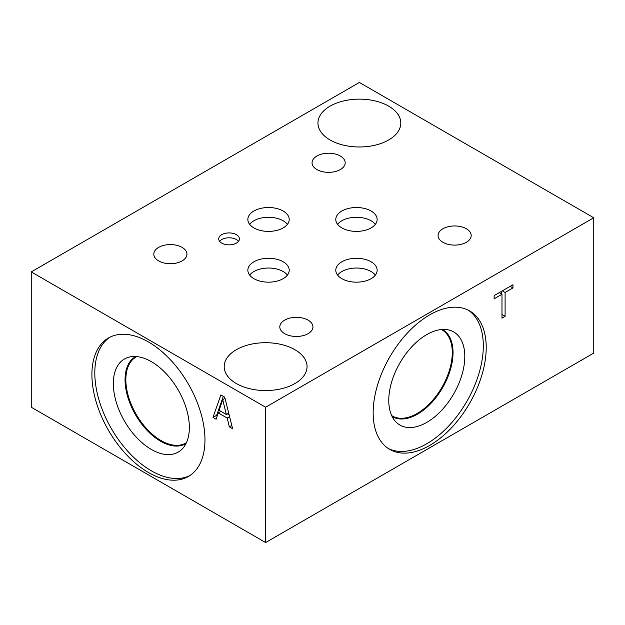 <?xml version="1.0" encoding="UTF-8"?>
<svg xmlns="http://www.w3.org/2000/svg" width="625" height="625" viewBox="0 0 625 625"><rect width="100%" height="100%" fill="white"/><g stroke="black" fill="none" stroke-linecap="round" stroke-linejoin="round"><path stroke-width="0.94" d="M226.344 414.5L222.719 399.664L219.109 410.32L226.344 414.5L228.711 413.133M222.719 399.664L225.016 398.336M212.977 417.414L220.875 394.914L224.711 397.133L232.609 428.758L229.328 426.859L227.195 418.062L218.25 412.898L216.125 419.234L212.977 417.414L216.664 415.289L223.32 396.328M217.32 415.664L216.664 415.289M218.25 412.898L220.914 411.367M227.195 418.062L229.594 416.68M229.156 414.93L227.375 413.906M229.328 426.859L231.781 425.437M31.25 271.906L31.25 407.219L265.625 542.539L265.625 407.219L593.75 217.781L359.375 82.461L31.25 271.906L265.625 407.219M148.438 472.5A79.945 46.156 60 0 1 96.211 402.047A79.945 46.156 60 0 1 108.461 337.984A79.945 46.156 60 0 1 148.438 341.945A79.945 46.156 60 0 1 200.664 412.391A79.945 46.156 60 0 1 188.414 476.461A79.945 46.156 60 0 1 148.438 472.5M265.625 542.539L593.75 353.094L593.75 217.781M505.102 316.32L501.984 318.117L501.984 294.258L494.125 298.797L494.125 295.594L512.961 284.719L512.961 287.922L505.102 292.461L505.102 316.32L501.984 314.523M505.102 292.461L502.328 290.859M501.406 291.391L501.406 293.922M512.961 287.922L510.188 286.32M501.984 294.258L499.211 292.656M238.5 241.328A10.344 5.969 0 0 0 236.375 239.539A10.344 5.969 0 0 0 219.625 241.328M236.375 234.664A10.344 5.969 180 0 1 239.406 238.891A10.344 5.969 180 0 1 233.023 244.406A10.344 5.969 180 0 1 221.75 243.109A10.344 5.969 180 0 1 218.719 238.891A10.344 5.969 180 0 1 225.102 233.375A10.344 5.969 180 0 1 236.375 234.664M375.352 224.328A20.68 11.938 0 0 0 371.094 220.766A20.68 11.938 0 0 0 337.586 224.328M371.094 211.016A20.68 11.938 180 0 1 377.148 219.453A20.68 11.938 180 0 1 364.383 230.492A20.68 11.938 180 0 1 341.844 227.898A20.68 11.938 180 0 1 335.789 219.453A20.68 11.938 180 0 1 348.555 208.422A20.68 11.938 180 0 1 371.094 211.016M375.352 275.102A20.68 11.938 0 0 0 371.094 271.531A20.68 11.938 0 0 0 337.586 275.102M371.094 261.781A20.68 11.938 180 0 1 377.148 270.227A20.68 11.938 180 0 1 364.383 281.258A20.68 11.938 180 0 1 341.844 278.672A20.68 11.938 180 0 1 335.789 270.227A20.68 11.938 180 0 1 348.555 259.195A20.68 11.938 180 0 1 371.094 261.781M287.414 224.328A20.68 11.938 0 0 0 283.156 220.766A20.68 11.938 0 0 0 249.648 224.328M283.156 211.016A20.68 11.938 180 0 1 289.211 219.453A20.68 11.938 180 0 1 276.445 230.492A20.68 11.938 180 0 1 253.906 227.898A20.68 11.938 180 0 1 247.852 219.453A20.68 11.938 180 0 1 260.617 208.422A20.68 11.938 180 0 1 283.156 211.016M287.414 275.102A20.68 11.938 0 0 0 283.156 271.531A20.68 11.938 0 0 0 249.648 275.102M283.156 261.781A20.68 11.938 180 0 1 289.211 270.227A20.68 11.938 180 0 1 276.445 281.258A20.68 11.938 180 0 1 253.906 278.672A20.68 11.938 180 0 1 247.852 270.227A20.68 11.938 180 0 1 260.617 259.195A20.68 11.938 180 0 1 283.156 261.781M340.344 156.023A16.57 9.57 180 0 1 345.195 162.789A16.57 9.57 180 0 1 334.969 171.625A16.57 9.57 180 0 1 316.906 169.555A16.57 9.57 180 0 1 312.055 162.789A16.57 9.57 180 0 1 322.281 153.945A16.57 9.57 180 0 1 340.344 156.023M466.344 228.766A16.57 9.57 180 0 1 471.195 235.531A16.57 9.57 180 0 1 460.969 244.375A16.57 9.57 180 0 1 442.906 242.297A16.57 9.57 180 0 1 438.055 235.531A16.57 9.57 180 0 1 448.281 226.695A16.57 9.57 180 0 1 466.344 228.766M308.094 320.133A16.57 9.57 180 0 1 312.945 326.898A16.57 9.57 180 0 1 302.719 335.734A16.57 9.57 180 0 1 284.656 333.664A16.57 9.57 180 0 1 279.805 326.898A16.57 9.57 180 0 1 290.031 318.055A16.57 9.57 180 0 1 308.094 320.133M182.094 247.383A16.57 9.57 180 0 1 186.945 254.148A16.57 9.57 180 0 1 176.719 262.992A16.57 9.57 180 0 1 158.656 260.914A16.57 9.57 180 0 1 153.805 254.148A16.57 9.57 180 0 1 164.031 245.312A16.57 9.57 180 0 1 182.094 247.383M388.672 106.141A41.43 23.922 180 0 1 400.805 123.055A41.43 23.922 180 0 1 375.227 145.156A41.43 23.922 180 0 1 330.078 139.969A41.43 23.922 180 0 1 317.945 123.055A41.43 23.922 180 0 1 343.523 100.961A41.43 23.922 180 0 1 388.672 106.141M294.922 349.711A41.43 23.922 180 0 1 307.055 366.625A41.43 23.922 180 0 1 281.477 388.727A41.43 23.922 180 0 1 236.328 383.539A41.43 23.922 180 0 1 224.195 366.625A41.43 23.922 180 0 1 249.773 344.523A41.43 23.922 180 0 1 294.922 349.711M186.438 442.672A49.719 28.703 60 0 1 185.859 443.023A49.719 28.703 60 0 1 147.547 429.703A49.719 28.703 60 0 1 125.844 379.672A49.719 28.703 60 0 1 136.141 356.914A49.719 28.703 60 0 1 136.734 356.586M189.836 475.57A79.945 46.156 60 0 1 151.344 470.82A79.945 46.156 60 0 1 99.516 401.695A79.945 46.156 60 0 1 109.945 337.188M151.344 449.438A53.766 31.039 60 0 1 114.992 397.406A53.766 31.039 60 0 1 130.062 356.883A53.766 31.039 60 0 1 151.344 361.648A53.766 31.039 60 0 1 184.914 404.328A53.766 31.039 60 0 1 182.844 448.305A53.766 31.039 60 0 1 151.344 449.438M186.031 443.531A50.25 29.008 60 0 1 185.711 443.727A50.25 29.008 60 0 1 160.586 441.234A50.25 29.008 60 0 1 127.758 396.953A50.25 29.008 60 0 1 135.461 356.695A50.25 29.008 60 0 1 135.789 356.508M185.727 443.711A50.25 29.008 60 0 1 160.625 441.211A50.25 29.008 60 0 1 127.805 396.953A50.25 29.008 60 0 1 135.477 356.68M441.391 329.516A49.719 28.703 -60 0 1 441.984 329.844A49.719 28.703 -60 0 1 452.281 352.609A49.719 28.703 -60 0 1 430.578 402.641A49.719 28.703 -60 0 1 392.266 415.961A49.719 28.703 -60 0 1 391.688 415.609M468.18 310.125A79.945 46.156 -60 0 1 483.312 345.844A79.945 46.156 -60 0 1 449.359 425.289A79.945 46.156 -60 0 1 388.289 448.508M486.219 347.523A79.945 46.156 -60 0 1 451.32 427.977A79.945 46.156 -60 0 1 389.711 449.391A79.945 46.156 -60 0 1 373.156 412.797A79.945 46.156 -60 0 1 408.055 332.336A79.945 46.156 -60 0 1 469.664 310.922A79.945 46.156 -60 0 1 486.219 347.523M388.766 400.43A53.766 31.039 -60 0 1 408.953 350A53.766 31.039 -60 0 1 448.086 329.82A53.766 31.039 -60 0 1 464.797 356.531A53.766 31.039 -60 0 1 437.922 414.016A53.766 31.039 -60 0 1 395.297 421.258A53.766 31.039 -60 0 1 388.766 400.43M442.344 329.445A50.25 29.008 -60 0 1 442.633 329.609A50.25 29.008 -60 0 1 453.039 352.609A50.25 29.008 -60 0 1 431.109 403.18A50.25 29.008 -60 0 1 392.383 416.641A50.25 29.008 -60 0 1 392.094 416.469M442.633 329.609A50.25 29.008 -60 0 1 453.031 352.609A50.25 29.008 -60 0 1 431.102 403.172A50.25 29.008 -60 0 1 392.383 416.641"/></g></svg>

